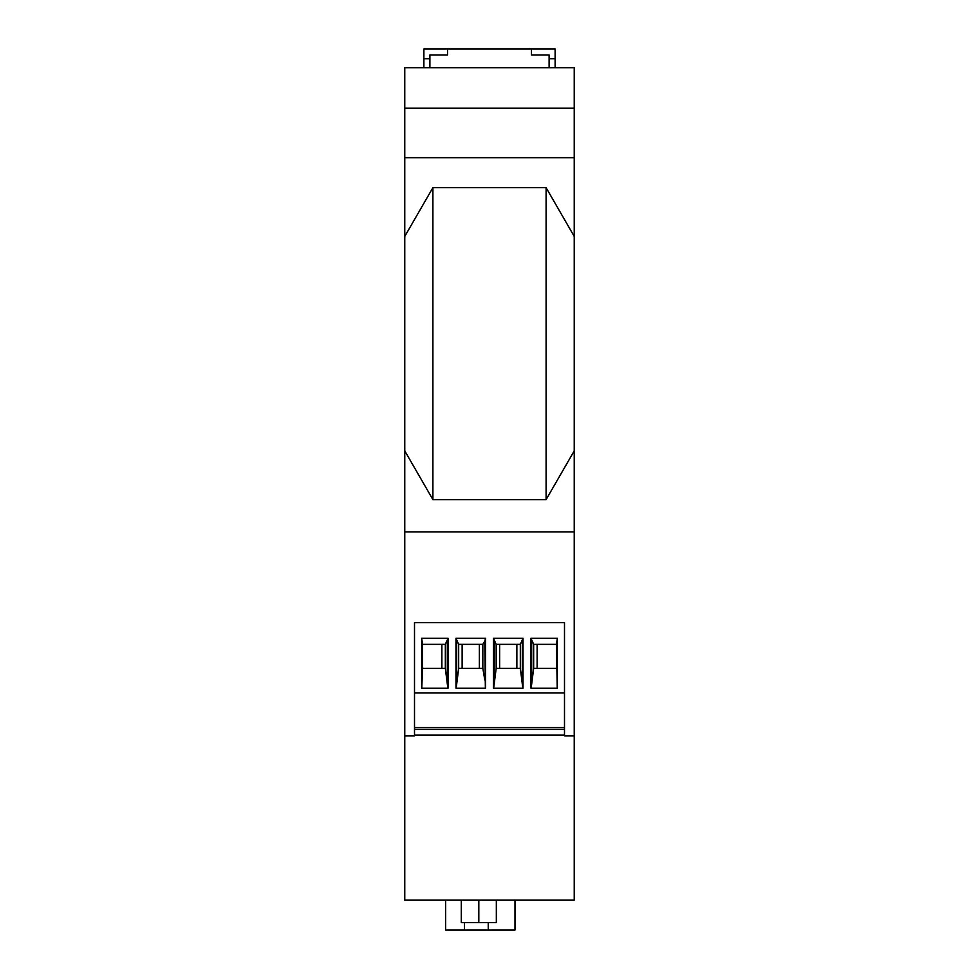 <?xml version="1.0" encoding="UTF-8"?>
<svg xmlns="http://www.w3.org/2000/svg" width="979" height="979" viewBox="0 0 979 979"><rect width="100%" height="100%" fill="white"/><g stroke="black" fill="none" stroke-linecap="round" stroke-linejoin="round"><path stroke-width="1.47" d="M564.491 622.607L414.509 622.607L414.509 735.829L404.768 735.829L404.768 900.056L574.232 900.056L574.232 735.829L564.491 735.829L564.491 622.607M574.232 531.866L404.768 531.866L404.768 450.878L432.902 499.62L546.098 499.62L574.232 450.878L574.232 735.829M432.902 499.62L432.902 187.674L546.098 187.674L546.098 499.62M546.098 187.674L574.232 236.416L574.232 450.878M404.768 108.192L574.232 108.192L574.232 67.698L404.768 67.698L404.768 157.68L574.232 157.68L574.232 236.416M404.768 157.68L404.768 450.878M432.902 187.674L404.768 236.416M574.232 108.192L574.232 157.68M549.109 58.703L549.109 54.946L531.487 54.946L531.487 48.95L555.117 48.95L555.117 58.703L549.109 58.703L549.109 67.698M423.883 67.698L423.883 48.95L447.513 48.95L447.513 54.946L429.891 54.946L429.891 67.698M531.487 48.95L447.513 48.95M404.768 735.829L404.768 531.866M414.509 735.082L564.491 735.082M564.491 729.343L414.509 729.343M414.509 727.483L564.491 727.483M414.509 692.973L564.491 692.973M530.973 638.284L557.345 638.284L557.345 688.213L530.973 688.213L530.973 638.284L533.665 644.353L556.427 644.353L557.345 638.284M455.981 638.284L455.981 688.213L485.523 688.213L485.523 638.284L455.981 638.284L458.674 644.353L482.831 644.353L484.813 641.184L485.351 688.213M493.477 638.284L493.477 688.213L523.019 688.213L523.019 638.284L493.477 638.284L496.169 644.353L520.326 644.353L523.019 638.284M448.027 638.284L421.655 638.284L421.655 688.213L448.027 688.213L448.027 638.284L445.335 644.353L422.573 644.353L421.655 638.284M556.427 644.353L557.235 688.213M533.665 644.353L533.665 668.339L531.144 688.213M531.683 680.087L531.683 641.184M537.128 644.353L537.128 668.339M533.665 668.339L556.427 668.339M458.674 644.353L458.674 668.339L482.831 668.339L484.813 680.087M458.674 668.339L456.165 688.213M485.523 638.284L484.813 641.184M479.367 644.353L479.367 668.339M462.137 644.353L462.137 668.339M456.691 680.087L456.691 641.184M496.169 644.353L496.169 668.339L493.649 688.213M494.187 680.087L494.187 641.184M496.169 668.339L520.326 668.339L522.835 688.213M522.309 680.087L522.309 641.184M516.863 644.353L516.863 668.339M499.633 644.353L499.633 668.339M421.765 688.213L422.573 668.339L445.335 668.339L447.856 688.213M447.317 680.087L447.317 641.184M441.872 644.353L441.872 668.339M422.573 668.339L422.573 644.353M445.629 900.056L445.629 930.05L514.991 930.05L514.991 900.056M461.293 900.056L461.293 922.548L496.329 922.548L496.329 900.056M478.817 922.548L478.817 900.056M423.883 58.703L429.891 58.703M555.117 67.698L555.117 58.703M482.831 668.339L482.831 644.353M520.326 668.339L520.326 644.353M445.335 668.339L445.335 644.353M464.474 930.05L464.474 922.548M488.24 930.05L488.24 922.548"/></g></svg>
